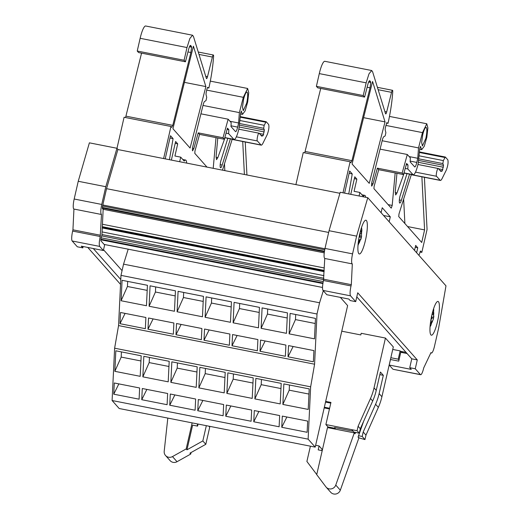 <?xml version="1.0" encoding="UTF-8"?>
<svg xmlns="http://www.w3.org/2000/svg" width="520" height="520" viewBox="0 0 520 520"><rect width="100%" height="100%" fill="white"/><g stroke="black" fill="none" stroke-linecap="round" stroke-linejoin="round"><path stroke-width="0.78" d="M206.323 425.672L202.826 440.947L186.966 449.813L186.18 448.929L172.478 456.586A5.733 5.551 138.4 0 1 164.203 451.262L167.811 418.087M172.478 456.586L177.028 461.715A5.733 5.551 138.4 0 1 173.114 462.351A5.733 5.551 -41.6 0 1 170.092 460.629L165.535 455.5M355.57 432.419L359.294 433.193L357.084 430.709L351.683 429.644L353.847 432.081L355.57 432.419L355.089 433.765L354.302 432.874L327.496 427.59L316.719 474.65L325.877 486.811A5.733 5.551 -41.6 0 0 326.151 487.149L330.707 492.278A5.733 5.551 -41.6 0 0 340.321 490.197L358.859 438.003L358.072 437.119L363.61 421.35M326.151 487.149A5.733 5.551 -41.6 0 0 329.18 488.872A5.733 5.551 138.4 0 0 335.771 485.069L340.321 490.197M406.978 173.628L399.932 196.378A5.733 1.151 101.1 0 0 399.769 203.073A5.733 1.151 101.1 0 0 401.336 200.337L409.552 174.135M386.815 122.662L385.313 127.868L385.157 129.708L385.879 132.717L385.144 135.922L383.454 136.962L382.597 138.97L372.015 181.61A4.017 0.806 101.1 0 0 371.741 186.154L373.041 183.775L377.364 168.155L402.168 173.043L407.303 154.492L410.332 157.898L410.137 161.857L414.752 166.978M425.815 138.483A9.464 1.898 101.1 0 0 426.082 127.433A9.464 1.898 101.1 0 0 422.682 134.953L421.642 142.493L422.422 146.003L425.815 138.483M365.456 240.292A17.206 3.451 101.1 0 0 365.937 220.207A17.206 3.451 101.1 0 0 359.769 233.883A17.206 3.451 101.1 0 0 359.288 253.968A17.206 3.451 101.1 0 0 365.456 240.292M437.528 321.522A17.206 3.451 101.1 0 0 438.009 301.438A17.206 3.451 101.1 0 0 431.841 315.107A17.206 3.451 101.1 0 0 431.36 335.199A17.206 3.451 101.1 0 0 437.528 321.522M227.825 138.327L220.772 161.077A5.733 1.151 101.1 0 0 220.61 167.772A5.733 1.151 101.1 0 0 222.177 165.035L230.393 138.834M198.25 52.032L213.356 55.009A2.867 0.572 101.1 0 1 213.583 56.336C212.966 66.144 211.393 76.713 208.871 88.03L207.63 87.36L207.038 88.725L206.161 92.567L206.005 94.413L206.719 97.416L205.985 100.62L204.295 101.66L203.437 103.669L192.855 146.309A4.017 0.806 101.1 0 0 192.582 150.852L193.882 148.473L198.205 132.853L223.008 137.742L228.15 119.191L231.172 122.597L230.984 126.555L235.593 131.677M246.656 103.181A9.464 1.898 101.1 0 0 246.922 92.131A9.464 1.898 101.1 0 0 243.529 99.651L242.489 107.192L243.263 110.702L246.656 103.181M103.538 249.756L122.064 270.641M400.51 351.306L406.062 352.397M341.763 331.188L360.809 334.938L361.192 333.281L385.444 338.059L374.036 387.875A57.35 55.543 138.4 0 1 370.481 398.509L358.104 426.263L360.308 428.747L372.691 400.991A57.35 55.543 -41.6 0 0 376.24 390.364L380.432 372.06L383.325 375.323L379.132 393.621A57.35 55.543 138.4 0 1 375.583 404.255L363.2 432.01L365.976 435.136L378.352 407.381A57.35 55.543 138.4 0 0 381.907 396.747L393.315 346.931L385.444 338.059M128.193 249.178L123.552 264.154L120.978 275.373L118.56 325.585L114.621 348.205L112.099 400.524L119.184 408.506L315.211 447.129L347.626 305.591L340.347 297.382M357.975 245.544L360.048 239.857L358.663 239.583M360.048 239.857L358.332 241.904M358.988 237.692L360.217 236.145L359.86 233.5M360.828 229.762L361.472 233.591L359.905 233.285M361.472 233.591L361.881 230.295A25.233 25.233 0 0 0 361.537 227.487M361.608 233.116L361.303 237.302L359.613 236.971M361.303 237.302L359.203 243.029M402.188 351.637L401.934 352.521M401.518 352.443L400.14 350.89L398.242 359.184L399.003 360.035L398.749 361.14L390.481 359.515L389.214 365.04L411.262 369.388L409.747 367.679L411.769 358.832L356.791 296.875M407.075 353.535L400.771 352.293L399.003 360.035M402.487 352.632L402.688 351.735M356.629 236.132L367.776 197.691L340.21 192.264L329.062 230.705L325 248.436C323.837 254.189 323.752 257.536 324.76 258.479L352.32 263.913A8.6 1.722 -78.9 0 1 352.567 253.87L356.629 236.132L329.062 230.705M367.776 197.691L445.985 285.838L438.562 328.478L434.499 346.209A8.6 1.722 -78.9 0 1 431.418 353.048A8.6 1.722 -78.9 0 1 430.989 352.567L423.728 367.874A8.6 1.722 -78.9 0 1 420.641 374.712A8.6 1.722 -78.9 0 1 420.407 374.569L415.259 368.765L409.747 367.679M105.807 186.713L78.241 181.279L89.388 142.838L116.955 148.272L105.807 186.713L101.745 204.444L74.178 199.017A8.6 1.722 101.1 0 0 73.938 209.06L101.498 214.487C100.497 213.551 100.575 210.203 101.745 204.444M103.135 208.202A2.867 0.572 -78.9 0 1 102.609 208.864A2.867 0.572 -78.9 0 1 102.694 205.517L106.587 188.506L117.936 149.376L116.955 148.272M366.158 82.843L369.005 73.808L371.716 70.532L324.857 61.302A15.483 3.107 101.1 0 0 319.3 73.606L366.158 82.843L363.246 95.556L364.604 97.091L367.64 85.222C368.466 81.926 369.207 80.438 369.856 80.763L370.773 82.478L370.143 87.328L351.943 160.68L350.89 162.669L350.11 161.785L303.251 152.555L295.906 184.619L117.884 149.546M328.666 232.447L106.548 188.675M295.906 184.619L339.911 193.291M324.24 252.857L103.162 209.294M324.298 267.969L102.44 224.256M324.181 270.4L102.323 226.688M324.155 270.992L102.297 227.272M324.123 271.674L102.265 227.962M323.934 275.632L102.076 231.92M323.804 278.245L101.946 234.533M322.517 287.463L104.143 244.439M400.14 350.89L392.743 349.434M398.242 359.184L390.845 357.721M101.498 214.487L100.21 236.522L72.644 231.088A8.6 1.722 101.1 0 0 72.169 240.988L99.73 246.422L103.363 250.51L104.63 244.985L100.997 240.89A2.867 0.572 -78.9 0 1 101.159 237.588A2.867 0.572 -78.9 0 1 101.901 235.521L103.213 208.214M100.497 235.248L72.936 229.821L72.644 231.088M99.73 246.422C98.982 244.953 99.138 241.657 100.21 236.522M103.363 250.51L81.315 246.168L82.83 247.878L83.141 246.525M93.281 248.528L120.783 279.519M78.241 181.279L74.178 199.017M73.938 209.06L72.936 229.821M72.169 240.988L77.318 246.792L82.83 247.878M87.77 247.442L120.542 284.382M206.719 90.109L243.308 97.318L239.363 112.606L238.602 122.974L237.653 127.121L231.017 125.808M235.436 131.579C236.087 131.898 236.828 130.41 237.653 127.121M223.008 137.742L224.367 139.276L227.448 128.141L228.833 129.695L228.638 133.653L234.046 139.555L224.796 137.728M224.835 137.579L233.669 139.321C235.196 140.101 236.951 136.624 238.921 128.876L240.682 112.847L241.449 111.046L241.527 111.852L241.137 111.774M243.308 97.318L247.644 88.472L248.729 92.625L247.689 101.927L245.122 110.929L242.541 114.355L241.527 111.852M206.986 167.102L194.786 153.348L194.968 150.976L199.563 134.388L198.205 132.853M213.356 55.009A2.867 0.572 101.1 0 0 212.388 57.05L207.532 76.616C207.051 78.351 206.674 78.956 206.394 78.442L193.433 36.4L192.556 35.23L189.846 38.513L186.999 47.541L184.087 60.255L185.445 61.789L188.487 49.92C189.306 46.625 190.047 45.143 190.697 45.461L191.62 47.177L190.873 52.507L172.783 125.379L171.73 127.367L170.95 126.484L163.605 158.555M165.204 158.867L170.502 135.72L173.082 138.632L169.416 159.698M179.667 161.72L180.713 157.151L174.922 156.006L177.71 143.845L175.624 141.492L171.366 160.082M246.928 174.974L245.245 141.999M242.717 141.499L244.4 174.473M222.489 170.157L232.193 139.191M225.011 137.774L217.834 157.631L216.502 159.66L216.099 156.423L217.789 137.976M216.014 137.625L213.2 168.324M172.926 128.713L190.08 148.044L205.875 86.587L193.414 46.182L172.926 128.713M170.95 126.484L124.091 117.253L116.981 148.304M125.476 117.526A2.867 0.572 101.1 0 0 125.924 116.142L172.783 125.379M141.564 53.138L125.924 116.142M185.445 61.789L138.593 52.552L137.234 51.025L184.087 60.255M192.556 35.23L145.698 26A15.483 3.107 101.1 0 0 140.147 38.305L137.234 51.025M236.366 136.832L257.348 140.966C256.438 140.238 258.317 132.028 259.123 133.224L261.709 136.142L263.101 135.694L264.361 130.039L239.623 125.164M239.844 123.578L263.699 128.284L264.361 130.039M263.699 128.284L264.186 125.294L266.162 121.726L240.409 116.649M230.003 121.277L238.602 122.974M227.117 129.357L228.833 129.695M203.002 105.437L239.363 112.606M226.064 133.146L228.638 133.653M191.412 46.267L189.852 45.962M266.24 121.771L268.671 124.514C269.276 127.004 268.781 130.397 267.183 134.713L262.958 143.215C262.1 144.911 261.404 145.483 260.877 144.944L232.167 139.288M232.128 139.412L261.19 145.138L257.348 140.966M224.828 170.619L224.484 163.794M199.563 134.388L224.367 139.276M200.922 113.822L228.15 119.191M180.713 157.151L184.197 161.077A13.767 2.763 101.1 0 1 185.582 160.043A13.767 2.763 101.1 0 1 186.68 163.098M177.71 143.845L175.201 143.351M238.849 129.188L259.123 133.224M208.871 88.03L207.35 87.731M169.975 138.021L173.082 138.632M184.431 82.361L205.875 86.587M420.407 374.569L393.081 369.285L420.641 374.712M392.841 369.135L389.214 365.04M415.259 368.765L417.281 359.918L357.728 292.799L355.7 301.646L350.188 300.56L348.862 299.058L326.814 294.717L322.992 290.407L350.551 295.841A8.6 1.722 -78.9 0 1 351.032 285.942L323.466 280.514L324.76 258.479M351.032 285.942L351.319 284.674L323.758 279.24M323.466 280.514C322.4 285.642 322.238 288.945 322.992 290.407M417.281 359.918L411.769 358.832M355.7 301.646L350.551 295.841M351.319 284.674L352.32 263.913M385.879 125.411L422.468 132.62L418.522 147.907L417.762 158.275L416.812 162.422L410.176 161.109M414.596 166.881C415.246 167.2 415.987 165.711 416.812 162.422M402.168 173.043L403.526 174.577L406.607 163.442L407.986 164.996L407.797 168.955L413.205 174.857L403.956 173.03M403.995 172.881L412.822 174.623C414.356 175.403 416.111 171.925 418.08 164.177L419.841 148.148L420.609 146.347L420.68 147.154L420.297 147.076M422.468 132.62L426.797 123.773L427.888 127.927L426.842 137.228L424.281 146.231L421.7 149.656L420.68 147.154M395.168 172.926L392.197 205.419L391.241 208.143L373.938 188.65L374.127 186.277L378.723 169.689L377.364 168.155M386.789 122.662L388.024 123.331L386.51 123.032M377.41 87.334L392.516 90.311A2.867 0.572 101.1 0 1 392.737 91.637C392.125 101.445 390.553 112.008 388.024 123.331M392.516 90.311A2.867 0.572 101.1 0 0 391.547 92.352L386.685 111.917C386.21 113.653 385.834 114.257 385.554 113.744L372.587 71.702L371.716 70.532M350.11 161.785L342.999 192.81M344.598 193.128L349.661 171.022L352.241 173.933L348.757 193.947M359.06 195.975L359.873 192.452L354.081 191.308L356.87 179.147L354.783 176.794L350.766 194.344M381.095 212.706L382.239 207.733L390.299 216.821L383.572 215.494M389.162 221.793L390.299 216.821M415.24 247.267L417.749 247.761L415.662 245.408L414.525 250.38M417.749 247.761L416.611 252.733M420.576 250.984L418.925 255.339M424.404 177.3L427.063 229.489L421.831 252.356L420.485 250.998M421.876 176.8L424.587 229.905L407.576 226.558M411.353 174.493L398.996 213.915L398.736 216.593L421.707 242.476L424.587 229.905M404.17 173.076L396.994 192.933L395.662 194.961L395.259 191.724L396.949 173.277M352.085 164.015L369.239 183.346L385.028 121.888L372.574 81.484L352.085 164.015M304.636 152.828A2.867 0.572 101.1 0 0 305.084 151.444L351.943 160.68M320.723 88.439L305.084 151.444M364.604 97.091L317.746 87.854L316.387 86.327L363.246 95.556M319.3 73.606L316.387 86.327M415.519 172.133L436.507 176.267C435.598 175.539 437.476 167.323 438.282 168.525L440.869 171.444L442.26 170.995L443.521 165.334L418.782 160.466M419.003 158.88L442.858 163.579L443.521 165.334M442.858 163.579L443.346 160.595L445.322 157.027L419.562 151.951M409.162 156.578L417.762 158.275M406.269 164.658L407.986 164.996M382.154 140.738L418.522 147.907M405.223 168.447L407.797 168.955M370.572 81.569L369.012 81.263M419.919 251.979L421.831 252.356M445.4 157.073L447.831 159.816C448.435 162.305 447.941 165.698 446.342 170.008L442.117 178.516C441.259 180.213 440.563 180.785 440.037 180.245L411.326 174.59M411.281 174.714L440.349 180.44L436.507 176.267M404.885 223.522L403.644 199.095M378.723 169.689L403.526 174.577M380.075 149.123L407.303 154.492M359.873 192.452L363.356 196.378A13.767 2.763 101.1 0 1 364.741 195.344A13.767 2.763 101.1 0 1 365.716 197.288M392.197 205.419L388.109 204.62M356.87 179.147L354.354 178.653M418.009 164.489L438.282 168.525M349.135 173.316L352.241 173.933M363.591 117.663L385.028 121.888M430.879 319.937L432.172 317.928L431.697 315.744M432.692 311.74L433.44 314.762L433.738 309.536A25.233 25.233 0 0 0 433.609 308.711M433.803 312.806L433.271 319.261L431.99 322.498M430.047 326.788A25.233 25.233 0 0 0 430.879 325.383L432.224 321.132L430.313 323.928M433.491 317.974L432.14 317.707M433.44 314.762L431.99 314.476M432.224 321.132L430.736 320.84M289.114 333.847L290.101 313.411L315.458 318.403L314.476 338.845L289.114 333.847L295.458 319.599L315.211 323.492M295.458 319.599L295.704 314.509M261.111 328.328L262.1 307.892L287.456 312.884L287.378 314.516L286.468 333.326L261.111 328.328L267.456 314.08L287.209 317.974M267.456 314.08L267.703 308.99M233.109 322.81L234.091 302.374L259.447 307.365L259.37 309.003L258.466 327.808L233.109 322.81L239.453 308.562L259.207 312.455M239.453 308.562L239.694 303.478M205.101 317.291L206.089 296.855L231.446 301.853L230.464 322.289L205.101 317.291L211.445 303.043L231.205 306.937M211.445 303.043L211.692 297.96M177.099 311.772L178.087 291.337L203.444 296.335L202.54 315.139L202.456 316.771L177.099 311.772L183.443 297.525L203.197 301.418M183.443 297.525L183.69 292.442M149.097 306.254L150.078 285.818L175.442 290.817L175.364 292.448L174.453 311.252L149.097 306.254L155.441 292.012L175.194 295.9M155.441 292.012L155.681 286.923M121.095 300.742L122.077 280.3L147.433 285.298L147.355 286.93L146.452 305.734L121.095 300.742L127.433 286.494L147.192 290.381M127.433 286.494L127.68 281.405M282.867 404.43L283.855 383.903L309.212 388.901L309.133 390.533L308.224 409.428L282.867 404.43L289.211 390.182L308.964 394.075M289.211 390.182L289.458 385.008M254.865 398.912L255.853 378.385L281.209 383.383L281.132 385.015L280.221 403.91L254.865 398.912L261.203 384.663L280.963 388.557M261.203 384.663L261.456 379.49M226.857 393.4L227.851 372.866L253.208 377.865L252.219 398.392L226.857 393.4L233.201 379.151L252.954 383.038M233.201 379.151L233.454 373.971M198.855 387.881L199.843 367.354L225.206 372.346L224.211 392.873L198.855 387.881L205.198 373.633L224.952 377.52M205.198 373.633L205.446 368.453M170.853 382.363L171.841 361.835L197.197 366.828L197.119 368.466L196.209 387.354L170.853 382.363L177.197 368.115L196.95 372.008M177.197 368.115L177.444 362.941M142.851 376.844L143.839 356.317L169.195 361.309L169.117 362.947L168.207 381.836L142.851 376.844L149.188 362.596L168.948 366.49M149.188 362.596L149.441 357.422M114.842 371.325L115.83 350.799L141.193 355.797L141.115 357.428L140.198 376.324L114.842 371.325L121.186 357.078L140.94 360.971M121.186 357.078L121.433 351.904M288.008 356.791L288.548 345.599L313.905 350.597L313.365 361.79L288.008 356.791L293.124 346.502M260.007 351.279L260.546 340.08L285.903 345.079L285.363 356.272L260.007 351.279L265.115 340.984M232.005 345.761L232.544 334.562L257.901 339.56L257.361 350.753L232.005 345.761L237.114 335.465M203.996 340.243L204.536 329.043L229.899 334.041L229.359 345.235L203.996 340.243L209.112 329.947M175.994 334.724L176.534 323.525L201.89 328.523L201.35 339.723L175.994 334.724L181.109 324.428M147.992 329.206L148.531 318.006L173.888 323.005L173.349 334.204L147.992 329.206L153.101 318.909M119.99 323.687L120.53 312.488L145.886 317.486L145.347 328.686L119.99 323.687L125.099 313.391M281.762 427.291L282.302 416.098L307.664 421.09L307.125 432.289L281.762 427.291L286.877 416.995M253.76 421.772L254.3 410.579L279.656 415.571L279.117 426.771L253.76 421.772L258.875 411.476M225.758 416.254L226.297 405.06L251.654 410.059L251.114 421.252L225.758 416.254L230.867 405.957M197.756 410.741L198.296 399.542L223.652 404.541L223.113 415.734L197.756 410.741L202.865 400.446M169.748 405.223L170.287 394.024L195.65 399.022L195.111 410.215L169.748 405.223L174.863 394.927M141.745 399.704L142.285 388.505L167.642 393.504L167.102 404.697L141.745 399.704L146.861 389.409M113.744 394.186L114.283 382.987L139.64 387.985L139.1 399.178L113.744 394.186L118.853 383.89M120.978 275.373L317.005 314.002L314.587 364.208L118.56 325.585M314.587 364.208L310.648 386.828L114.621 348.205M310.648 386.828L308.126 439.147L112.099 400.524M323.303 290.764L319.579 302.776L123.552 264.154M319.579 302.776L317.005 314.002M308.126 439.147L315.211 447.129M328.439 427.778L328.608 427.057M354.302 432.874L335.771 485.069M315.633 445.263L319.092 445.946L318.195 449.878L322.212 450.665M321.783 450.58L322.075 449.306L319.092 445.946M316.745 474.526L306.897 461.454L310.401 446.179M358.137 436.924L358.982 437.873L364.956 439.582L362.187 436.456L358.501 435.728M177.028 461.715L190.73 454.058L189.943 453.167L205.803 444.308L209.729 427.167L208.845 426.173M186.966 449.813L192.621 425.132L197.581 426.107L198.055 424.047M205.803 444.308L202.826 440.947M190.73 454.058L191.081 452.537M197.151 426.023L197.626 423.963M186.18 448.929L192.147 422.884M329.615 408.265L324.35 407.225M329.459 408.941L324.194 407.901M351.683 429.644L325.884 424.56L327.99 426.94L335.27 428.37L335.419 427.719M335.27 428.37L334.536 427.544L353.054 431.191M362.187 436.456L363.2 432.01M379.841 374.634L383.325 375.323M364.956 439.582L365.976 435.136M359.294 433.193L360.308 428.747M325.526 402.084L330.792 403.117M325.884 424.56L330.947 402.441L325.683 401.407M357.084 430.709L358.104 426.263M399.36 199.947L401.336 200.337M220.201 164.645L222.177 165.035M360.048 234.559A25.233 10.27 -163.6 0 0 359.729 234.052M360.867 239.245A25.233 10.27 -163.6 0 0 360.913 239.103A25.233 10.27 -163.6 0 0 360.99 238.797M324.928 248.755L102.81 204.99M324.714 249.802L102.583 206.031M324.461 251.212L102.395 207.461M323.668 279.624L101.699 235.892M323.239 281.587L101.108 237.816M322.978 282.997L100.88 239.233M322.887 283.556L100.841 239.805M264.225 131.944L239.304 127.03M263.679 134.329L259.344 133.477M264.186 125.294L240.123 120.556M263.101 135.694L260.93 135.265M240.364 117.208L265.72 122.206M189.462 46.755L191.62 47.177M192.517 148.207L193.882 148.473M198.984 54.411L212.388 57.05M205.725 76.258L207.532 76.616M188.019 51.941L190.873 52.507M216.041 157.274L217.834 157.631M140.147 38.305L186.999 47.541M352.567 253.87L325 248.436M443.385 167.245L418.457 162.331M442.839 169.631L438.503 168.779M443.346 160.595L419.276 155.857M442.26 170.995L440.089 170.567M419.523 152.51L444.88 157.508M368.622 82.056L370.773 82.478M371.676 183.508L373.041 183.775M378.144 89.713L391.547 92.352M384.878 111.559L386.685 111.917M367.178 87.243L370.026 87.809M395.2 192.576L396.994 192.933M431.912 316.543A25.233 6.208 -165.9 0 0 431.587 316.245M375.583 404.255L378.352 407.381M379.132 393.621L381.907 396.747M376.24 390.364L374.036 387.875M370.481 398.509L372.691 400.991M360.744 239.661A25.233 25.233 0 0 0 361.621 235.957M324.376 251.791L102.375 208.052M182.8 159.497L185.582 160.043M210.314 81.12L247.644 88.472M242.541 114.355L240.604 113.971M431.418 353.048L430.813 352.931M361.953 194.799L364.741 195.344M389.474 116.422L426.797 123.773M421.7 149.656L419.757 149.273M433.179 319.644A25.233 25.233 0 0 0 433.849 316.089"/></g></svg>
